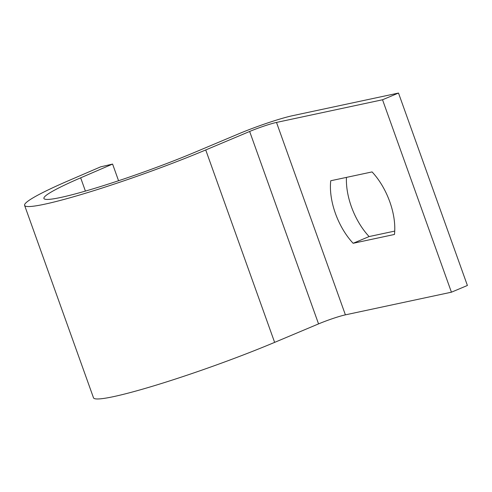 <?xml version="1.0" encoding="UTF-8"?>
<svg xmlns="http://www.w3.org/2000/svg" width="492" height="492" viewBox="0 0 492 492"><rect width="100%" height="100%" fill="white"/><g stroke="black" fill="none" stroke-linecap="round" stroke-linejoin="round"><path stroke-width="0.74" d="M85.411 191.087L80.663 177.827A102.57 8.764 -19.7 0 0 43.911 198.467A102.57 8.764 -19.7 0 0 96.623 187.753A102.57 8.764 -19.7 0 0 194.857 152.274L238.774 133.793A41.027 3.506 160.3 0 1 292.469 115.712L398.502 93.05L467.4 285.477L451.428 292.193L345.396 314.855A20.516 1.753 160.3 0 0 318.552 323.896L274.628 342.377L205.73 149.949A123.086 10.51 -19.7 0 1 87.853 192.526A123.086 10.51 -19.7 0 1 24.6 205.385A123.086 10.51 -19.7 0 1 68.702 180.613L100.626 166.856L112.588 164.07L118.56 180.736M24.6 205.385L93.498 397.807A123.086 10.51 -19.7 0 0 156.751 384.953A123.086 10.51 -19.7 0 0 274.628 342.377M389.793 201.794A51.285 27.454 -112.8 0 0 372.069 171.917L330.747 180.748A51.285 27.454 -112.8 0 0 335.415 213.411A51.285 27.454 -112.8 0 0 353.139 243.288L394.461 234.456A51.285 27.454 -112.8 0 0 389.793 201.794M398.502 93.05L382.53 99.765L451.428 292.193M382.53 99.765L276.498 122.428L345.396 314.855M394.725 231.092L369.111 236.566L353.139 243.288M346.454 177.391A51.285 27.454 -112.8 0 0 351.386 206.695A51.285 27.454 -112.8 0 0 369.111 236.566M276.498 122.428A20.516 1.753 160.3 0 0 249.653 131.469L205.73 149.949M80.663 177.827L112.588 164.07M249.653 131.469L318.552 323.896"/></g></svg>
